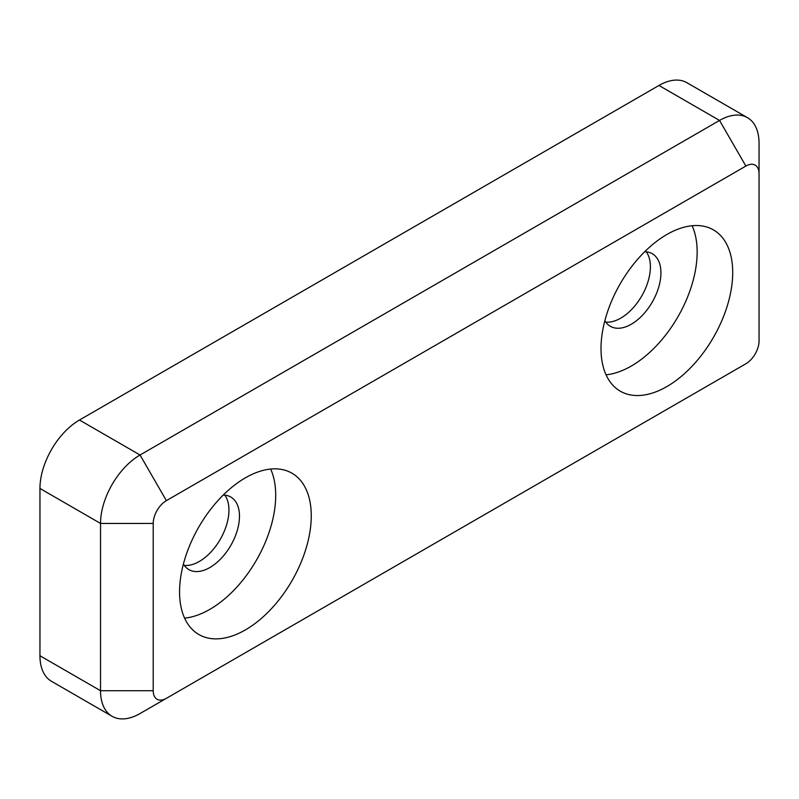 <?xml version="1.0" encoding="UTF-8"?>
<svg xmlns="http://www.w3.org/2000/svg" width="799" height="799" viewBox="0 0 799 799"><rect width="100%" height="100%" fill="white"/><g stroke="black" fill="none" stroke-linecap="round" stroke-linejoin="round"><path stroke-width="1.2" d="M666.855 386.576A93.123 53.773 120 0 0 727.699 304.509A93.123 53.773 120 0 0 713.417 229.882A93.123 53.773 120 0 0 666.855 234.497A93.123 53.773 120 0 0 606.022 316.564A93.123 53.773 120 0 0 620.294 391.19A93.123 53.773 120 0 0 666.855 386.576M245.403 629.902A93.123 53.773 120 0 0 306.247 547.834A93.123 53.773 120 0 0 291.975 473.208A93.123 53.773 120 0 0 245.403 477.822A93.123 53.773 120 0 0 184.569 559.879A93.123 53.773 120 0 0 198.841 634.506A93.123 53.773 120 0 0 245.403 629.902M199.311 561.457A41.908 24.2 120 0 0 225.028 529.387A41.908 24.2 120 0 0 224.859 495.16A41.908 24.2 120 0 1 225.028 529.387A41.908 24.2 120 0 1 199.311 561.457A41.908 24.2 120 0 1 184.299 565.412A41.908 24.2 120 0 0 199.311 561.457M620.763 318.142A41.908 24.2 120 0 0 646.481 286.072A41.908 24.2 120 0 0 646.311 251.835A41.908 24.2 120 0 1 646.481 286.072A41.908 24.2 120 0 1 620.763 318.142A41.908 24.2 120 0 1 605.752 322.087A41.908 24.2 120 0 0 620.763 318.142M153.218 690.726A18.627 10.757 120 0 0 166.382 698.336L745.876 363.765A18.627 10.757 120 0 0 759.05 340.953L759.05 173.663A18.627 10.757 120 0 0 745.876 166.062L166.382 500.633A18.627 10.757 120 0 0 153.218 523.445L153.218 690.726L100.534 690.726L100.534 523.445A55.88 32.26 -60 0 1 140.045 455.011L719.539 120.439A55.88 32.26 -60 0 1 747.474 117.673A55.88 32.26 -60 0 1 759.05 143.251L759.05 173.663M745.876 166.062L719.539 120.439L658.955 85.463L79.461 420.024L140.045 455.011L166.382 500.633M658.955 85.463A55.88 32.26 -60 0 1 686.89 82.697L747.474 117.673M51.526 681.327A55.88 32.26 -60 0 1 39.95 655.749L100.534 690.726A55.88 32.26 -60 0 0 112.11 716.304L51.526 681.327M153.218 523.445L100.534 523.445L39.95 488.459L39.95 655.749M39.95 488.459A55.88 32.26 -60 0 1 79.461 420.024M719.709 378.876A55.88 32.26 -60 0 1 719.539 378.976L745.876 363.765L719.539 378.976M166.382 698.336L140.045 713.537A55.88 32.26 -60 0 1 112.11 716.304M183.4 564.034A41.908 24.2 120 0 0 188.894 569.617A41.908 24.2 120 0 0 209.847 567.55A41.908 24.2 120 0 0 237.223 530.616A41.908 24.2 120 0 0 230.801 497.038A41.908 24.2 120 0 0 223.221 495.07M184.589 618.136A93.123 53.773 120 0 0 209.847 609.367A93.123 53.773 120 0 0 270.661 469.053M604.853 320.719A41.908 24.2 120 0 0 610.346 326.302A41.908 24.2 120 0 0 631.3 324.224A41.908 24.2 120 0 0 658.676 287.29A41.908 24.2 120 0 0 652.254 253.712A41.908 24.2 120 0 0 644.673 251.745M606.041 374.811A93.123 53.773 120 0 0 631.3 366.042A93.123 53.773 120 0 0 692.114 225.727"/></g></svg>

